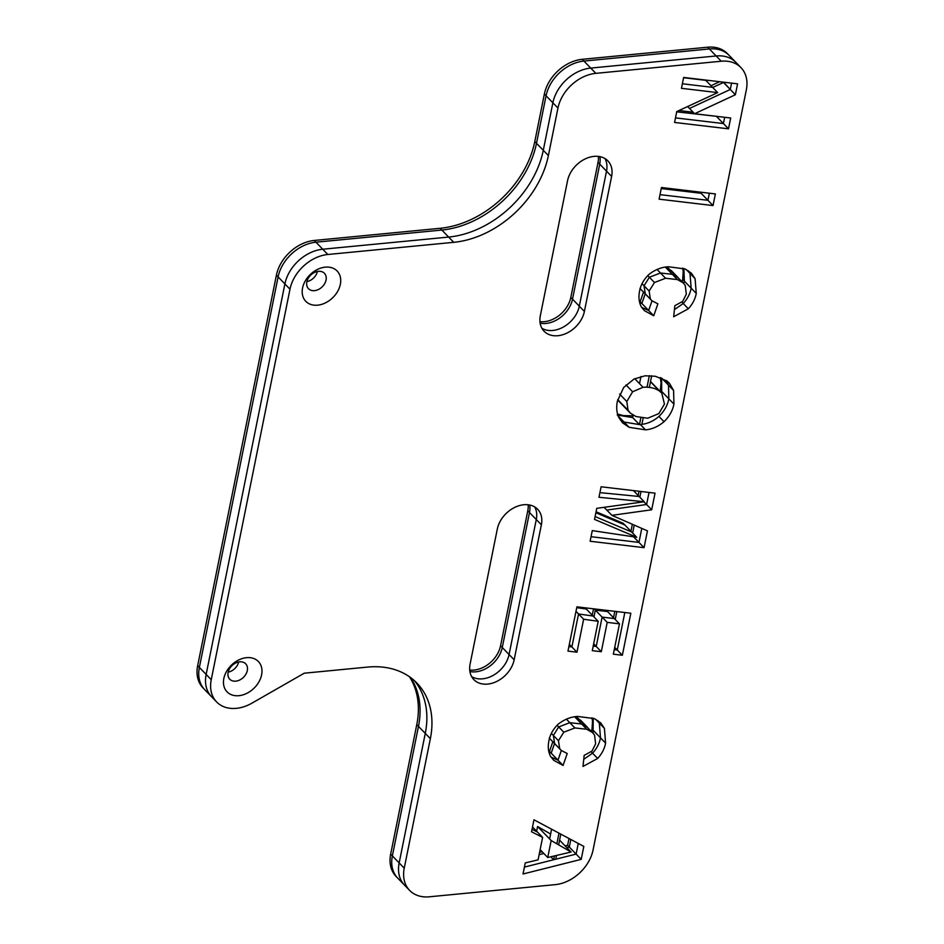 <?xml version="1.0" encoding="UTF-8"?>
<svg xmlns="http://www.w3.org/2000/svg" width="944" height="944" viewBox="0 0 944 944"><rect width="100%" height="100%" fill="white"/><g stroke="black" fill="none" stroke-linecap="round" stroke-linejoin="round"><path stroke-width="1.42" d="M239.658 661.838A11.08 8.201 -44.1 0 1 245.664 663.785A11.08 8.201 -44.1 0 1 243.41 677.391A11.08 8.201 -44.1 0 1 229.746 679.208A11.08 8.201 -44.1 0 1 229.486 668.836A11.08 8.201 -44.1 0 1 239.658 661.838M246.549 657.673A21.795 16.142 -44.1 0 1 257.157 684.601A21.795 16.142 -44.1 0 1 224.448 687.751A21.795 16.142 -44.1 0 1 246.549 657.673M228.165 672.163A11.08 8.201 135.9 0 0 238.667 661.98M318.399 271.329A11.08 8.201 -44.1 0 1 324.406 273.276A11.08 8.201 -44.1 0 1 322.152 286.882A11.08 8.201 -44.1 0 1 308.487 288.687A11.08 8.201 -44.1 0 1 308.228 278.315A11.08 8.201 -44.1 0 1 318.399 271.329M325.291 267.152A21.795 16.142 -44.1 0 1 335.899 294.08A21.795 16.142 -44.1 0 1 303.189 297.242A21.795 16.142 -44.1 0 1 325.291 267.152M306.906 281.642A11.08 8.201 135.9 0 0 317.408 271.471M607.216 622.367L601.304 651.714L592.289 650.652L598.201 621.305L583.628 619.229L576.973 652.21L567.969 651.1L576.902 606.839L630.828 613.234L622.356 655.254L613.34 654.192L619.465 623.842L607.216 622.367L594.154 608.88M619.465 623.842L606.378 610.331M622.356 655.254L614.721 647.36L617.27 649.991L614.261 649.637M613.517 617.695L614.804 611.334M576.973 652.21L569.338 644.315L571.887 646.947L568.878 646.581M583.628 619.229L575.993 611.346L578.53 613.966L571.887 646.947M598.201 621.305L585.138 607.818M601.304 651.714L593.658 643.82L596.207 646.451L593.198 646.097M592.254 615.169L593.528 608.809M661.449 187.502L715.375 193.933L713.027 205.568L659.101 199.172L661.449 187.502M713.027 205.568L699.988 192.092M696.259 293.419C695.232 298.965 692.601 304.086 688.341 308.771L673.662 316.747L674.842 305.679L682.677 301.396L686.323 294.15L685.226 285.383L683.185 282.846L677.426 279.577L665.567 278.256L654.463 282.516L649.13 291.023L650.381 299.024L651.844 300.699L657.885 303.826L653.744 315.756L644.422 310.647L641.306 306.835C638.958 302.304 638.38 297.089 639.56 291.189C640.716 284.899 643.879 279.271 649.071 274.315C655.171 269.654 661.591 267.128 668.305 266.739L685.073 268.946L691.35 273.146L695.091 278.669L696.259 293.419L682.677 279.377L683.208 271.601L682.583 268.108M688.341 308.771L681.863 302.08L683.244 303.508L674.417 309.608M682.064 281.701L682.677 279.377M695.091 278.669L686.323 269.618L689.993 273.406L691.161 288.156C690.147 293.702 687.503 298.823 683.244 303.508M653.744 315.756L640.162 301.726L643.501 292.085M639.371 301.443L640.162 301.726M650.381 299.024L639.949 288.416M649.13 291.023L642.003 283.672L644.032 285.772L645.283 293.761M654.463 282.516L647.82 275.66L649.366 277.253L644.032 285.772M665.567 278.256L657.024 269.441L660.47 272.993L649.366 277.253M677.426 279.577L665.39 267.152M667.019 266.916L683.185 282.846M605.588 743.105C604.561 748.651 601.93 753.772 597.67 758.457L582.991 766.434L584.171 755.365L591.994 751.082L595.64 743.837L594.555 735.069L592.502 732.532L586.755 729.264L574.896 727.942L563.792 732.202L558.459 740.71L559.709 748.71L561.161 750.386L567.214 753.513L563.072 765.442L553.75 760.333L550.635 756.522C548.287 751.99 547.709 746.775 548.889 740.875C550.033 734.585 553.208 728.957 558.4 724.001C564.5 719.34 570.919 716.815 577.634 716.425L594.401 718.632L600.679 722.833L604.42 728.355L605.588 743.105L592.006 729.075L592.537 721.287L591.912 717.794M597.67 758.457L591.192 751.766L592.572 753.194L583.746 759.306M591.392 731.388L592.006 729.075M604.42 728.355L595.652 719.304L599.322 723.092L600.49 737.842C599.475 743.388 596.832 748.509 592.572 753.194M563.072 765.442L549.491 751.412L552.83 741.772M548.7 751.129L549.491 751.412M559.709 748.71L549.278 738.102M558.459 740.71L551.331 733.358L553.361 735.459L554.612 743.447M563.792 732.202L557.137 725.346L558.695 726.939L553.361 735.459M574.896 727.942L566.353 719.127L569.798 722.679L558.695 726.939M586.755 729.264L574.719 716.838M576.347 716.602L592.502 732.532M601.104 486.774L655.042 493.157L651.69 509.784L611.889 515.341L647.442 530.858L644.056 547.673L590.118 541.242L592.266 530.611L636.728 537.278L594.531 519.401L596.761 508.344L644.233 501.748L598.98 497.287L601.104 486.774M644.233 501.748L633.436 490.609L639.135 496.485L599.924 492.626M596.065 511.778L623.146 523.247L636.728 537.278M644.056 547.673L633.518 536.794L638.958 542.411L591.038 536.699M630.934 531.295L632.35 524.274M611.889 515.341L604.125 507.317L606.791 510.079L646.593 504.521L643.95 501.795L651.69 509.784M638.156 495.482L639.005 491.258M681.45 88.311L683.645 77.443L737.583 83.839L735.376 94.742L694.595 113.728L730.691 118.012L728.508 128.832L674.571 122.449L676.754 111.581L717.688 92.618L681.45 88.311M717.688 92.618L705.498 80.039M678.984 110.554L693.144 112.23M728.508 128.832L716.378 116.313M694.595 113.728L687.633 106.542L689.498 108.466L730.278 89.479L723.552 82.175M711.009 85.727L719.635 81.715M735.376 94.742L723.163 82.128M673.945 404.091C672.683 410.616 669.379 416.481 664.033 421.685C658.263 426.57 652.092 429.284 645.507 429.839L629.105 427.29L622.533 422.829L618.58 417.095C616.621 412.339 616.22 407.041 617.388 401.165L623.642 387.524L634.014 379.051L645.141 375.783L655.372 376.278L667.03 381.022L669.402 383.24L673.579 390.403L673.945 404.091L660.363 390.049L661.06 382.709L660.269 377.529M664.033 421.685L658.936 416.422C653.614 420.989 647.926 423.62 641.885 424.34L643.112 418.227M660.009 391.323L660.363 390.049M673.579 390.403L661.567 378.001M629.105 427.29L618.249 416.08L624.019 422.027L620.22 419.832M645.507 429.839L640.41 424.576L641.885 424.34M632.846 416.764L631.925 415.808L633.07 415.62M617.612 414.038L623.37 415.608L631.925 415.808M531.543 831.782L533.962 819.793L583.817 846.402L581.209 859.359L523.023 873.991L525.253 862.934L538.092 859.842L542.611 837.375L531.543 831.782M542.611 837.375L532.51 826.944L537.525 832.124L532.027 829.339M539.59 852.373L542.163 851.736M565.173 845.942L567.615 845.328L568.996 838.496M581.209 859.359L567.615 845.328M453.734 242.325L327.839 254.491A36.332 26.904 135.9 0 0 289.985 289.194L211.244 679.715A36.332 26.904 135.9 0 0 216.624 701.947A36.332 26.904 135.9 0 0 251.93 703.162L304.239 673.202L367.641 667.078A90.825 67.26 -44.1 0 1 416.918 683.078A90.825 67.26 -44.1 0 1 430.358 738.656L404.244 868.173A36.332 26.904 135.9 0 0 409.625 890.404A36.332 26.904 135.9 0 0 429.331 896.8L555.225 884.646A36.332 26.904 135.9 0 0 593.08 849.93L746.338 89.857A36.332 26.904 135.9 0 0 740.969 67.626A36.332 26.904 135.9 0 0 721.251 61.23L595.817 73.349A36.332 26.904 135.9 0 0 557.963 108.053L548.381 155.559A90.825 67.26 -44.1 0 1 453.734 242.325L440.152 228.295L314.258 240.46A36.332 26.904 135.9 0 0 276.403 275.164L197.662 665.685A36.332 26.904 135.9 0 0 203.031 687.916L216.624 701.947M567.556 180.682A25.429 18.833 -44.1 0 1 584.879 159.076A25.429 18.833 -44.1 0 1 607.853 160.858A25.429 18.833 -44.1 0 1 611.618 176.422L584.395 311.426A25.429 18.833 -44.1 0 1 567.073 333.02A25.429 18.833 -44.1 0 1 544.098 331.238A25.429 18.833 -44.1 0 1 540.334 315.674L567.556 180.682M497.311 529.041A25.429 18.833 -44.1 0 1 514.633 507.447A25.429 18.833 -44.1 0 1 537.62 509.229A25.429 18.833 -44.1 0 1 541.372 524.793L514.161 659.785A25.429 18.833 -44.1 0 1 496.839 681.391A25.429 18.833 -44.1 0 1 473.853 679.609A25.429 18.833 -44.1 0 1 470.1 664.045L497.311 529.041M440.152 228.295A90.825 67.26 135.9 0 0 534.8 141.529L548.381 155.559M740.969 67.626L727.376 53.596A36.332 26.904 135.9 0 0 707.67 47.2L582.236 59.319A36.332 26.904 135.9 0 0 544.369 94.022L534.8 141.529M409.436 676.73A90.825 67.26 135.9 0 1 416.776 724.626L390.663 854.143A36.332 26.904 135.9 0 0 396.032 876.374L409.625 890.404M598.413 156.409A25.429 18.833 -44.1 0 1 598.036 162.392L570.813 297.395A25.429 18.833 -44.1 0 1 539.956 321.668M528.168 504.78A25.429 18.833 -44.1 0 1 527.79 510.763L500.568 645.755A25.429 18.833 -44.1 0 1 469.711 670.028M536.64 831.204L537.584 826.507L550.623 834.036M547.744 857.506L571.085 852.031L551.166 840.538L547.744 857.506L540.145 849.647M551.166 840.538L537.584 826.507M571.085 852.031L559.58 840.16M664.446 404.091L661.803 393.176L659.349 390.934C654.77 387.984 649.33 386.769 643.053 387.276L632.622 391.772L626.816 401.507L628.055 410.262L630.321 413.083L635.985 416.54L647.667 418.227L658.806 413.625L664.446 404.091M628.055 410.262L617.765 399.631M659.349 390.934L650.463 381.777M643.053 387.276L634.769 378.733M632.622 391.772L625.99 384.94M626.816 401.507L619.618 394.085M278.102 276.922A36.332 26.904 -44.1 0 1 315.957 242.207L441.851 230.053A90.825 67.26 135.9 0 0 536.499 143.276L546.069 95.781A36.332 26.904 -44.1 0 1 583.935 61.065L709.369 48.958A36.332 26.904 -44.1 0 1 729.075 55.354L735.872 62.363A36.332 26.904 135.9 0 0 716.166 55.967L590.72 68.086A36.332 26.904 135.9 0 0 552.865 102.79L543.284 150.297A90.825 67.26 -44.1 0 1 448.636 237.074L322.754 249.228A36.332 26.904 135.9 0 0 284.887 283.932L206.146 674.453A36.332 26.904 135.9 0 0 211.527 696.684L204.73 689.675A36.332 26.904 -44.1 0 1 199.361 667.432L278.102 276.922L284.887 283.932M414.274 680.541A90.825 67.26 -44.1 0 1 425.272 733.394L399.159 862.91A36.332 26.904 135.9 0 0 404.528 885.142L397.731 878.132A36.332 26.904 -44.1 0 1 392.362 855.889L418.475 726.384A90.825 67.26 135.9 0 0 410.451 677.45M592.266 530.634L593.162 530.74M632.633 533.041L634.238 525.088M639.855 497.228L641.011 491.505M595.876 512.734L624.845 524.994L631.63 532.015L595.098 516.545M712.708 87.485L723.493 82.458M683.586 77.703L705.793 80.346L712.59 87.355L682.37 83.768M676.706 111.829L716.661 116.348M574.471 716.874L580.619 720.248L587.416 727.269L581.657 724.001L569.798 722.679M593.08 733.169L593.233 718.231M549.042 752.392L551.19 753.159L554.529 743.53M661.237 188.564L701.144 193.284L701.357 192.257M576.725 607.665L586.307 609.033L593.103 616.043L578.53 613.966M593.953 616.916L595.322 610.095L607.57 611.57L614.367 618.58L602.119 617.105L596.207 646.451M615.217 619.453L616.798 611.57M665.142 267.187L671.29 270.562L678.087 277.583L672.329 274.315L660.47 272.993M683.763 283.483L684.376 281.135L683.904 268.544M639.713 302.705L641.861 303.472L645.2 293.844M617.223 415.018L632.669 417.602L639.466 424.611L624.019 422.027M661.709 393.082L661.65 378.037M566.872 847.688L569.315 847.075L570.849 839.487M539.13 854.674L543.85 853.482M540.145 323.178A25.429 18.833 135.9 0 0 572.512 299.142L599.735 164.15A25.429 18.833 135.9 0 0 599.924 156.645M469.9 671.55A25.429 18.833 135.9 0 0 502.267 647.513L529.49 512.509A25.429 18.833 135.9 0 0 529.678 505.016M534.717 506.94A25.429 18.833 -44.1 0 1 536.286 519.53L509.064 654.534A25.429 18.833 -44.1 0 1 493.865 674.984A25.429 18.833 -44.1 0 1 471.658 676.636M604.962 158.568A25.429 18.833 -44.1 0 1 606.52 171.159L579.309 306.163A25.429 18.833 -44.1 0 1 564.111 326.612A25.429 18.833 -44.1 0 1 541.903 328.276M569.315 847.075L576.111 854.096L524.416 867.099M578.259 843.44L576.111 854.096M662.051 391.807L668.848 398.828C667.585 405.354 664.281 411.218 658.936 416.422M661.685 378.119L668.482 385.14L668.848 398.828M666.358 380.597L668.482 385.14M665.544 267.305L672.329 274.315M680.128 280.12L678.087 277.583M684.376 281.135L691.161 288.156M688.542 270.904L689.993 273.406M641.861 303.472L648.646 310.493L641.755 307.425M651.997 300.853L648.646 310.493M595.322 610.095L602.119 617.105M624.822 612.514L617.27 649.991M701.144 193.284L707.941 200.305L660.009 194.629M709.369 193.213L707.941 200.305M574.861 716.992L581.657 724.001M589.457 729.806L587.416 727.269M593.693 730.821L600.49 737.842M597.871 720.602L599.322 723.092M551.19 753.159L557.975 760.18L551.084 757.112M561.326 750.539L557.975 760.18M731.565 83.119L730.278 89.479M716.614 116.56L723.411 123.57L675.479 117.894M724.673 117.292L723.411 123.57M641.778 528.38L638.958 542.411M649.035 492.449L646.593 504.521M649.342 387.359L651.679 375.771M649.342 375.641L647.006 387.241M640.811 417.932L639.466 424.611L640.41 424.576M633.153 415.195L632.669 417.602L639.466 424.611M639.525 383.63L640.952 376.526M549.632 838.945L551.591 829.21M550.777 856.798L553.644 859.748L555.745 859.217L556.5 855.453M558.636 844.845L560.807 834.118M559.001 833.163L556.854 843.818M554.411 855.948L553.644 859.748M500.568 645.755L514.161 659.785M527.79 510.763L541.372 524.793M570.813 297.395L584.395 311.426M598.036 162.392L611.618 176.422M544.369 94.022L557.963 108.053M582.236 59.319L595.817 73.349M707.67 47.2L721.251 61.23M390.663 854.143L404.244 868.173M416.776 724.626L430.358 738.656M197.662 665.685L211.244 679.715M276.403 275.164L289.985 289.194M314.258 240.46L327.839 254.491M502.267 647.513L509.064 654.534M529.49 512.509L536.286 519.53M572.512 299.142L579.309 306.163M599.735 164.15L606.52 171.159M322.754 249.228L315.957 242.207M441.851 230.053L448.636 237.074M536.499 143.276L543.284 150.297M546.069 95.781L552.865 102.79M583.935 61.065L590.72 68.086M709.369 48.958L716.166 55.967M392.362 855.889L399.159 862.91M418.475 726.384L425.272 733.394M199.361 667.432L206.146 674.453M651.844 300.699L640.233 288.711M561.161 750.386L549.561 738.397M630.321 413.083L617.671 400.02M661.803 393.176L650.522 381.518"/></g></svg>
